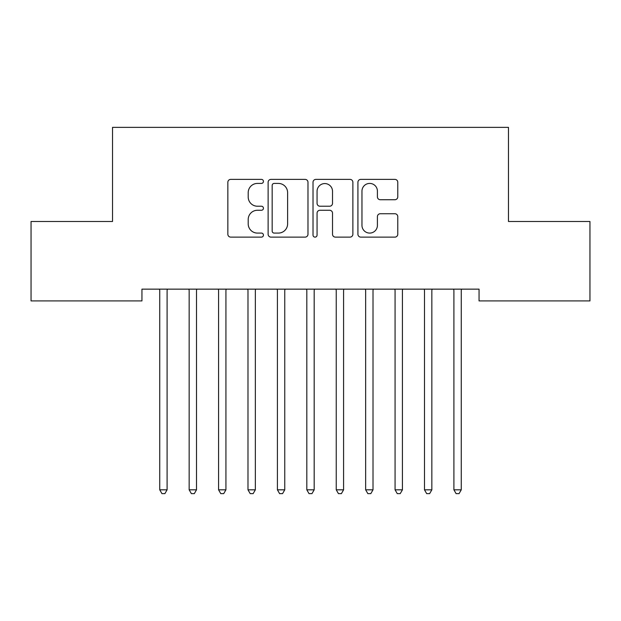 <?xml version="1.0" encoding="UTF-8"?>
<svg xmlns="http://www.w3.org/2000/svg" width="621" height="621" viewBox="0 0 621 621"><rect width="100%" height="100%" fill="white"/><g stroke="black" fill="none" stroke-linecap="round" stroke-linejoin="round"><path stroke-width="0.93" d="M263.436 181.402A2.018 2.018 0 0 0 261.418 179.376L230.74 179.376A2.888 2.888 0 0 0 227.853 182.264L227.853 234.233A2.888 2.888 0 0 0 230.74 237.121L261.418 237.121A2.018 2.018 0 0 0 263.436 235.103A2.018 2.018 0 0 0 261.418 233.085L257.443 233.085A9.237 9.237 0 0 1 248.206 223.839L248.206 219.508A9.237 9.237 0 0 1 257.443 210.271L261.418 210.271A2.018 2.018 0 0 0 263.436 208.252A2.018 2.018 0 0 0 261.418 206.226L257.443 206.226A9.237 9.237 0 0 1 248.206 196.989L248.206 192.657A9.237 9.237 0 0 1 257.443 183.42L261.418 183.42A2.018 2.018 0 0 0 263.436 181.402M394.886 199.737A2.888 2.888 0 0 0 397.774 196.849L397.774 182.264A2.888 2.888 0 0 0 394.886 179.376L360.809 179.376A2.888 2.888 0 0 0 357.921 182.264L357.921 234.233A2.888 2.888 0 0 0 360.809 237.121L394.886 237.121A2.888 2.888 0 0 0 397.774 234.233L397.774 216.62A2.888 2.888 0 0 0 394.886 213.74L380.3 213.74A2.888 2.888 0 0 0 377.413 216.62L377.413 225.361A7.724 7.724 0 0 1 369.689 233.085A7.724 7.724 0 0 1 361.965 225.361L361.965 191.144A7.724 7.724 0 0 1 369.689 183.42A7.724 7.724 0 0 1 377.413 191.144L377.413 196.849A2.888 2.888 0 0 0 380.3 199.737L394.886 199.737M479.055 289.145L141.945 289.145L141.945 300.913L31.05 300.913L31.05 221.487L112.533 221.487L112.533 127.359L508.467 127.359L508.467 221.487L589.95 221.487L589.95 300.913L479.055 300.913L479.055 289.145M307.977 182.264A2.888 2.888 0 0 0 305.09 179.376L271.012 179.376A2.888 2.888 0 0 0 268.125 182.264L268.125 234.233A2.888 2.888 0 0 0 271.012 237.121L305.09 237.121A2.888 2.888 0 0 0 307.977 234.233L307.977 182.264M315.91 179.376L349.988 179.376A2.888 2.888 0 0 1 352.875 182.264L352.875 234.233A2.888 2.888 0 0 1 349.988 237.121L335.402 237.121A2.888 2.888 0 0 1 332.514 234.233L332.514 213.158A2.888 2.888 0 0 0 329.627 210.271L319.955 210.271A2.888 2.888 0 0 0 317.067 213.158L317.067 235.103A2.018 2.018 0 0 1 315.049 237.121A2.018 2.018 0 0 1 313.023 235.103L313.023 182.264A2.888 2.888 0 0 1 315.91 179.376M274.195 183.42A2.018 2.018 0 0 0 272.169 185.438L272.169 231.059A2.018 2.018 0 0 0 274.195 233.085L278.379 233.085A9.237 9.237 0 0 0 287.616 223.839L287.616 192.657A9.237 9.237 0 0 0 278.379 183.42L274.195 183.42M332.514 191.291A7.724 7.724 0 0 0 324.791 183.568A7.724 7.724 0 0 0 317.067 191.291L317.067 203.339A2.888 2.888 0 0 0 319.955 206.226L329.627 206.226A2.888 2.888 0 0 0 332.514 203.339L332.514 191.291M159.535 289.572A2.942 2.942 -179.2 0 1 159.744 290.675A2.942 2.942 179.6 0 0 159.535 289.572L159.356 289.145M167.484 289.145L167.313 289.572A2.942 2.942 179.6 0 0 167.096 290.675L167.096 489.822L159.744 489.822L159.744 290.675M167.096 489.822L164.891 493.641L161.949 493.641L159.744 489.822M188.947 289.572A2.942 2.942 -179.2 0 1 189.157 290.675A2.942 2.942 179.6 0 0 188.947 289.572L188.776 289.145M218.359 289.572A2.942 2.942 -179.2 0 1 218.576 290.675A2.942 2.942 179.6 0 0 218.359 289.572L218.188 289.145M196.904 289.145L196.725 289.572A2.942 2.942 179.6 0 0 196.515 290.675L196.515 489.822L189.157 489.822L189.157 290.675M196.515 489.822L194.311 493.641L191.369 493.641L189.157 489.822M226.316 289.145L226.145 289.572A2.942 2.942 179.6 0 0 225.928 290.675L225.928 489.822L218.576 489.822L218.576 290.675M225.928 489.822L223.723 493.641L220.781 493.641L218.576 489.822M247.779 289.572A2.942 2.942 -179.2 0 1 247.989 290.675A2.942 2.942 179.6 0 0 247.779 289.572L247.608 289.145M277.191 289.572A2.942 2.942 -179.2 0 1 277.408 290.675A2.942 2.942 179.6 0 0 277.191 289.572L277.02 289.145M255.736 289.145L255.557 289.572A2.942 2.942 179.6 0 0 255.347 290.675L255.347 489.822L247.989 489.822L247.989 290.675M255.347 489.822L253.143 493.641L250.201 493.641L247.989 489.822M285.148 289.145L284.977 289.572A2.942 2.942 179.6 0 0 284.76 290.675L284.76 489.822L277.408 489.822L277.408 290.675M284.76 489.822L282.555 493.641L279.613 493.641L277.408 489.822M306.611 289.572A2.942 2.942 -179.2 0 1 306.821 290.675A2.942 2.942 179.6 0 0 306.611 289.572L306.44 289.145M314.56 289.145L314.389 289.572A2.942 2.942 179.6 0 0 314.179 290.675L314.179 489.822L306.821 489.822L306.821 290.675M314.179 489.822L311.967 493.641L309.033 493.641L306.821 489.822M336.023 289.572A2.942 2.942 -179.2 0 1 336.24 290.675A2.942 2.942 179.6 0 0 336.023 289.572L335.852 289.145M343.98 289.145L343.809 289.572A2.942 2.942 179.6 0 0 343.592 290.675L343.592 489.822L336.24 489.822L336.24 290.675M343.592 489.822L341.387 493.641L338.445 493.641L336.24 489.822M365.443 289.572A2.942 2.942 -179.2 0 1 365.653 290.675A2.942 2.942 179.6 0 0 365.443 289.572L365.264 289.145M373.392 289.145L373.221 289.572A2.942 2.942 179.6 0 0 373.011 290.675L373.011 489.822L365.653 489.822L365.653 290.675M373.011 489.822L370.799 493.641L367.857 493.641L365.653 489.822M394.855 289.572A2.942 2.942 -179.2 0 1 395.072 290.675A2.942 2.942 179.6 0 0 394.855 289.572L394.684 289.145M402.812 289.145L402.641 289.572A2.942 2.942 179.6 0 0 402.424 290.675L402.424 489.822L395.072 489.822L395.072 290.675M402.424 489.822L400.219 493.641L397.277 493.641L395.072 489.822M424.275 289.572A2.942 2.942 -179.2 0 1 424.485 290.675A2.942 2.942 179.6 0 0 424.275 289.572L424.096 289.145M432.224 289.145L432.053 289.572A2.942 2.942 179.6 0 0 431.843 290.675L431.843 489.822L424.485 489.822L424.485 290.675M431.843 489.822L429.631 493.641L426.689 493.641L424.485 489.822M453.687 289.572A2.942 2.942 -179.2 0 1 453.904 290.675A2.942 2.942 179.6 0 0 453.687 289.572L453.516 289.145M461.644 289.145L461.465 289.572A2.942 2.942 179.6 0 0 461.256 290.675L461.256 489.822L453.904 489.822L453.904 290.675M461.256 489.822L459.051 493.641L456.109 493.641L453.904 489.822"/></g></svg>
